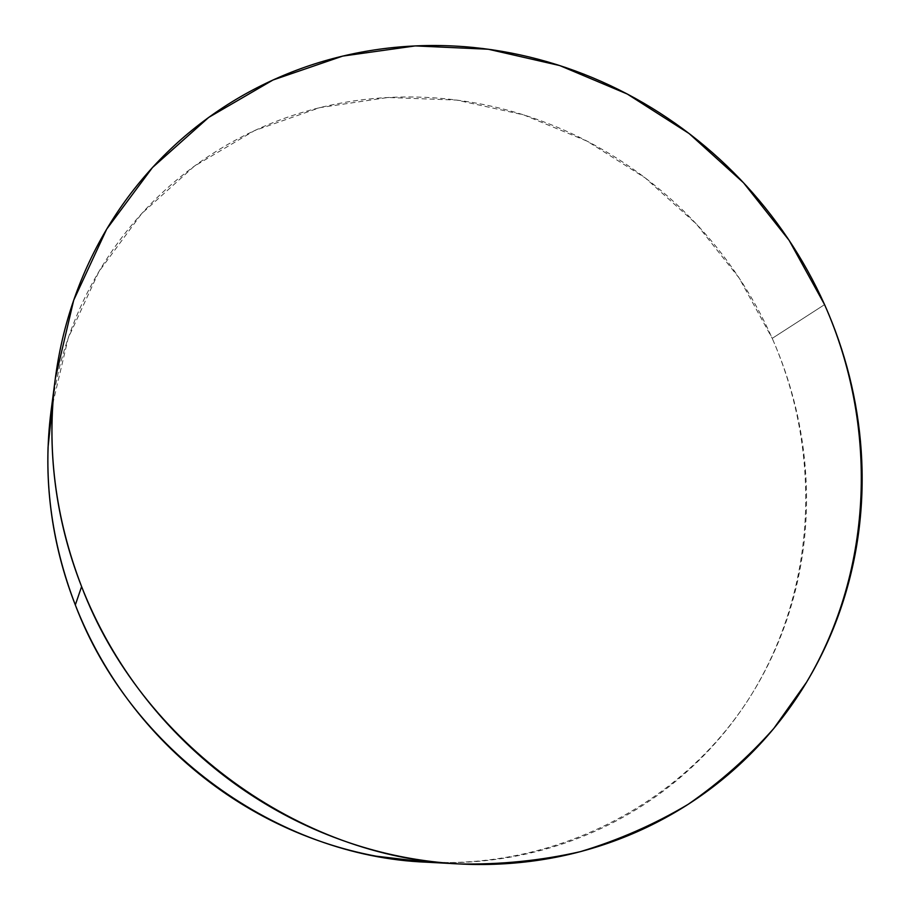 <?xml version="1.0" encoding="UTF-8"?>
<svg xmlns="http://www.w3.org/2000/svg" width="910" height="910" viewBox="0 0 910 910"><rect width="100%" height="100%" fill="white"/><g stroke="black" fill="none" stroke-linecap="round" stroke-linejoin="round"><path stroke-width="0.68" stroke-dasharray="4.55 3.41" d="M426.187 862.179C562.619 868.925 687.914 798.741 752.684 692.669C817.191 585.972 821.844 451.064 772.226 338.361L824.574 304.623L772.226 338.361L739.147 278.028L696.434 224.065L645.315 177.996L587.212 141.209L523.728 114.899L456.649 100.077L387.967 97.495L319.808 107.642L254.447 130.642L194.274 166.223L141.676 213.611L98.94 271.555L68.159 338.19L51.04 411.172M427.916 862.27L454.329 862.623C480.355 862.032 505.767 858.812 530.575 852.988C555.362 847.13 579.044 838.872 601.612 828.225C624.169 817.555 645.213 804.804 664.755 789.971C684.263 775.115 701.951 758.553 717.819 740.285C733.665 722.005 747.463 702.418 759.236 681.522C770.986 660.637 780.564 638.854 787.98 616.195C795.374 593.536 800.561 570.411 803.541 546.808C806.499 523.216 807.261 499.556 805.839 475.839C804.394 452.122 800.845 428.712 795.192 405.621C789.516 382.541 781.861 360.121 772.226 338.361C762.58 316.612 751.125 295.864 737.862 276.094C724.576 256.336 709.709 237.863 693.227 220.686C676.744 203.51 658.908 187.892 639.719 173.821C620.518 159.762 600.247 147.5 578.908 137.012C557.557 126.547 535.455 118.061 512.592 111.566C489.728 105.082 466.466 100.737 442.795 98.542C419.112 96.358 395.429 96.426 371.712 98.735C348.007 101.067 324.688 105.685 301.767 112.59C278.847 119.528 256.757 128.708 235.497 140.151C214.237 151.617 194.251 165.222 175.539 180.965C156.827 196.719 139.821 214.407 124.522 234.006C109.223 253.617 96.028 274.831 84.914 297.638C73.824 320.468 65.145 344.458 58.877 369.631L53.497 395.076M55.078 380.357L55.339 378.344"/><path stroke-width="1.36" d="M55.078 380.357L51.04 411.172C42.713 476.396 50.812 540.984 75.314 604.957L81.604 586.597C55.157 517.676 46.399 448.266 55.339 378.344L73.699 300.232L106.697 229.127L152.47 167.542L208.72 117.401L272.977 80.012L342.683 56.102L415.29 45.909L488.386 49.254L559.73 65.566L627.24 94.014L689.063 133.508L743.515 182.762L789.118 240.342L824.574 304.623C877.922 424.629 874.226 568.227 806.544 682.25L773.796 728.466C748.52 756.995 719.946 782.304 688.074 804.383C654.54 824.335 618.641 840.101 580.364 851.658C541.063 860.61 500.693 864.705 459.254 863.943C300.277 857.777 140.97 743.22 81.604 586.597L75.314 604.957C130.335 750.306 277.846 856.356 426.187 862.179L459.254 863.943M81.604 586.597C92.399 614.068 105.89 640.299 122.076 665.29C138.297 690.269 156.827 713.406 177.689 734.688C198.573 755.948 221.267 774.865 245.768 791.427C270.293 807.966 296.023 821.787 322.97 832.912C349.918 844.002 377.423 852.192 405.485 857.47C433.547 862.714 461.518 865.035 489.398 864.409C517.267 863.761 544.442 860.303 570.923 854.024C597.381 847.711 622.622 838.849 646.646 827.406C670.647 815.952 693.01 802.267 713.713 786.365C734.393 770.452 753.105 752.718 769.837 733.164C786.558 713.599 801.084 692.658 813.415 670.34C825.734 648.022 835.733 624.772 843.411 600.6C851.077 576.428 856.39 551.767 859.358 526.617C862.305 501.478 862.919 476.271 861.224 451.007C859.506 425.755 855.571 400.832 849.394 376.239C843.206 351.67 834.936 327.793 824.574 304.623C814.2 281.463 801.915 259.35 787.73 238.272C773.534 217.217 757.666 197.504 740.103 179.156C722.529 160.808 703.532 144.11 683.103 129.038C662.673 113.966 641.106 100.794 618.413 89.499C595.709 78.215 572.197 69.023 547.888 61.937C523.568 54.862 498.828 50.05 473.644 47.502C448.448 44.977 423.23 44.84 397.988 47.092C372.736 49.356 347.893 54.065 323.448 61.209C299.015 68.375 275.446 77.964 252.752 89.976C230.059 102 208.697 116.332 188.688 132.974C168.691 149.627 150.491 168.373 134.1 189.189C117.731 210.028 103.581 232.619 91.66 256.938C79.773 281.281 70.457 306.92 63.734 333.845C57.046 360.792 53.178 388.468 52.154 416.871C51.165 445.297 53.133 473.814 58.047 502.445C62.983 531.065 70.843 559.115 81.604 586.597M53.497 395.076L48.071 447.106C47.138 473.598 48.947 500.147 53.497 526.765C58.069 553.382 65.349 579.442 75.314 604.957C85.324 630.459 97.825 654.802 112.817 677.973C127.844 701.144 145.031 722.586 164.369 742.31C183.74 762.023 204.795 779.552 227.545 794.908C250.307 810.23 274.217 823.061 299.265 833.367C324.313 843.661 349.918 851.26 376.058 856.162L427.916 862.27"/></g></svg>
